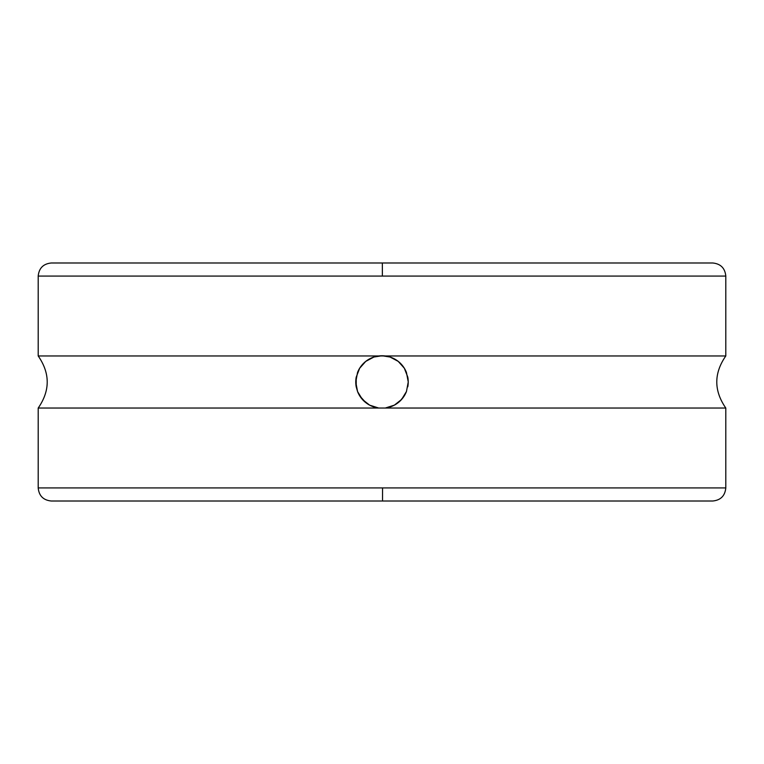<?xml version="1.0" encoding="UTF-8"?>
<svg xmlns="http://www.w3.org/2000/svg" width="764" height="764" viewBox="0 0 764 764"><rect width="100%" height="100%" fill="white"/><g stroke="black" fill="none" stroke-linecap="round" stroke-linejoin="round"><path stroke-width="1.15" d="M356.215 377.158A26.243 26.243 0 0 0 356.225 386.918L356.215 377.158L359.643 368.267L365.736 361.401L373.93 357.027A26.243 26.243 0 0 0 357.533 372.507L359.643 368.267L365.736 361.401L373.93 357.027L382 355.757A26.243 26.243 0 0 0 378.686 355.967L385.314 355.967L390.022 357.017L398.216 361.372L404.318 368.21L406.438 372.44L408.243 381.952L406.467 391.493L401.587 399.457L394.386 405.13L385.314 408.033L38.2 408.033L38.2 487.919L382.544 487.919L382.525 501.012L382 501.012L712.697 501.012L382.525 501.012L382.544 487.919L725.8 487.919L725.8 408.033L38.2 408.033L38.2 487.919L725.8 487.919C725.007 495.855 720.643 500.219 712.697 501.012M725.8 276.081L725.8 355.967L385.314 355.967L725.8 355.967L725.8 276.081L382.372 276.081L382.353 262.988L712.697 262.988L382 262.988L712.697 262.988C720.643 263.781 725.007 268.145 725.8 276.081L38.2 276.081L38.2 355.967L378.686 355.967L38.2 355.967L38.2 276.081C38.993 268.145 43.357 263.781 51.303 262.988L382.353 262.988L382.372 276.081L38.2 276.081M365.784 402.628L359.682 395.79L357.562 391.56A26.243 26.243 0 0 0 373.978 406.983L369.642 405.149L362.432 399.486L357.562 391.56L356.225 386.918M373.978 406.983L378.686 408.033L369.642 405.149M377.32 356.177L376.289 356.387M372.832 357.418L370.912 358.221M368.563 359.462L366.519 360.809M364.581 362.375L363.444 363.444M363.435 363.463L362.9 363.998M361.095 366.137L359.92 367.828M358.173 371.008L357.753 371.963M357.753 392.037L358.173 392.982M359.939 396.201L361.086 397.843M362.919 400.011L363.444 400.556M363.454 400.565L364.609 401.644M366.548 403.211L368.563 404.538M370.922 405.789L372.851 406.591M376.308 407.613L377.32 407.823M386.679 407.823L387.711 407.613M391.168 406.582L393.088 405.779M395.437 404.538L397.481 403.191M399.419 401.625L400.556 400.556M400.565 400.537L401.1 400.002M402.905 397.863L404.08 396.172M405.827 392.992L406.247 392.037M406.247 371.963L405.837 371.027M404.06 367.799L402.914 366.157M401.081 363.989L400.556 363.444M400.546 363.435L399.391 362.356M397.452 360.789L395.437 359.462M393.078 358.211L391.149 357.409M387.692 356.387L386.689 356.177M390.07 406.973A26.243 26.243 0 0 0 404.357 395.733L399.992 401.1L394.386 405.13L385.314 408.033L725.8 408.033L725.8 487.919M404.366 395.723A26.243 26.243 0 0 0 406.458 391.502L404.357 395.733M407.785 386.842A26.243 26.243 0 0 0 407.775 377.082L408.243 381.952L406.467 391.493M406.438 372.44A26.243 26.243 0 0 0 382 355.757L390.022 357.017L398.216 361.372L404.318 368.21L407.775 377.082M357.562 391.56L355.757 382.048L357.533 372.507M373.93 357.027L378.686 355.967M38.2 487.919C38.993 495.855 43.357 500.219 51.303 501.012L381.475 501.012M382 501.012L711.131 501.012M725.8 355.967C713.786 373.319 713.786 390.681 725.8 408.033M38.2 408.033C50.214 390.681 50.214 373.319 38.2 355.967"/></g></svg>
